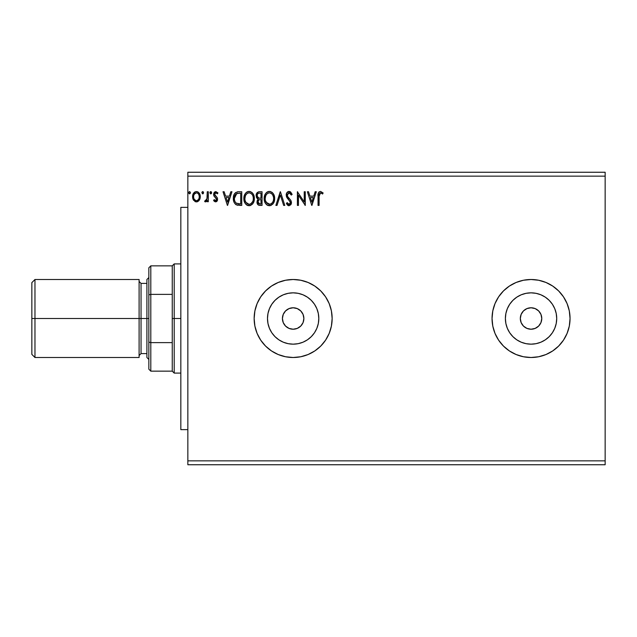 <?xml version="1.0" encoding="UTF-8"?>
<svg xmlns="http://www.w3.org/2000/svg" width="637" height="637" viewBox="0 0 637 637"><rect width="100%" height="100%" fill="white"/><g stroke="black" fill="none" stroke-linecap="round" stroke-linejoin="round"><path stroke-width="0.96" d="M303.873 318.5A10.725 10.725 0 0 1 293.147 329.225A10.725 10.725 0 0 1 282.422 318.5L283.242 314.399L285.567 310.92L289.047 308.595L293.147 307.775L297.256 308.595L300.736 310.92L303.061 314.399L303.873 318.5L303.061 322.601L300.736 326.08L297.256 328.405L293.147 329.225L289.047 328.405L285.567 326.08L283.242 322.601L282.422 318.5A10.725 10.725 0 0 1 293.147 307.775A10.725 10.725 0 0 1 303.873 318.5M541.776 318.5A10.725 10.725 0 0 1 531.051 329.225A10.725 10.725 0 0 1 520.325 318.5L521.138 314.399L523.463 310.92L526.942 308.595L531.051 307.775L535.152 308.595L538.631 310.92L540.956 314.399L541.776 318.5L540.956 322.601L538.631 326.08L535.152 328.405L531.051 329.225L526.942 328.405L523.463 326.08L521.138 322.601L520.325 318.5A10.725 10.725 0 0 1 531.051 307.775A10.725 10.725 0 0 1 541.776 318.5M556.22 323.508L556.714 318.5A25.663 25.663 0 0 1 531.051 344.163A25.663 25.663 0 0 1 505.388 318.5L505.882 313.492L507.339 308.682L509.711 304.239L512.904 300.353L516.79 297.161L521.233 294.788L526.043 293.331L531.051 292.837L536.059 293.331L540.869 294.788L545.304 297.161L549.198 300.353L552.39 304.239L554.755 308.682L556.22 313.492L556.714 318.5L556.22 323.508L554.755 328.318L552.39 332.761L549.198 336.647L545.304 339.839L540.869 342.212L536.059 343.669L531.051 344.163L526.043 343.669L521.233 342.212L516.79 339.839L512.904 336.647L509.711 332.761L507.339 328.318L505.882 323.508L505.388 318.5A25.663 25.663 0 0 1 531.051 292.837A25.663 25.663 0 0 1 556.714 318.5L556.22 313.492M318.317 323.508L318.811 318.5A25.663 25.663 0 0 1 293.147 344.163A25.663 25.663 0 0 1 267.484 318.5L267.978 313.492L269.443 308.682L271.816 304.239L275.001 300.353L278.895 297.161L283.33 294.788L288.147 293.331L293.147 292.837L298.156 293.331L302.973 294.788L307.408 297.161L311.294 300.353L314.487 304.239L316.86 308.682L318.317 313.492L318.811 318.5L318.317 323.508L316.86 328.318L314.487 332.761L311.294 336.647L307.408 339.839L302.973 342.212L298.156 343.669L293.147 344.163L288.147 343.669L283.33 342.212L278.895 339.839L275.001 336.647L271.816 332.761L269.443 328.318L267.978 323.508L267.484 318.5A25.663 25.663 0 0 1 293.147 292.837A25.663 25.663 0 0 1 318.811 318.5L318.317 313.492M254.147 318.532A39 39 0 0 0 254.896 326.088L257.117 333.422L260.724 340.166L265.573 346.074L271.481 350.931L278.226 354.53L285.543 356.752L293.147 357.5L300.76 356.752A39 39 0 0 0 314.805 350.939L320.73 346.074L325.579 340.166L329.178 333.422L331.399 326.112L332.148 318.5A39 39 0 0 1 293.147 357.5A39 39 0 0 1 254.147 318.5L254.896 326.112M254.904 326.128A39 39 0 0 0 285.543 356.752M314.829 350.915A39 39 0 0 0 329.17 333.446M329.186 333.406A39 39 0 0 0 332.148 318.5L331.399 310.888L329.178 303.578L325.579 296.834L320.73 290.926L314.813 286.069L308.077 282.47L300.76 280.248L293.147 279.5L285.543 280.248L278.226 282.47L271.481 286.069L265.573 290.926L260.724 296.834L257.117 303.578L254.896 310.888L254.147 318.5A39 39 0 0 1 293.147 279.5A39 39 0 0 1 332.148 318.5A39 39 0 0 0 329.186 303.594M492.051 318.54A39 39 0 0 0 492.791 326.088L495.021 333.422L498.62 340.166L503.469 346.074A39 39 0 0 0 509.377 350.923M492.807 326.128A39 39 0 0 0 503.461 346.066M523.439 356.752L516.129 354.53L509.385 350.931L503.469 346.074L509.385 350.931A39 39 0 0 0 523.439 356.752L531.051 357.5L538.655 356.752A39 39 0 0 0 552.709 350.939L558.625 346.074L563.474 340.166L567.081 333.422L569.303 326.112L570.051 318.5A39 39 0 0 1 531.051 357.5A39 39 0 0 1 492.051 318.5L492.799 326.112M552.733 350.915A39 39 0 0 0 558.609 346.09L563.474 340.166M558.641 346.058A39 39 0 0 0 567.073 333.438M567.089 333.406A39 39 0 0 0 569.295 326.136M569.303 326.08A39 39 0 0 0 570.051 318.54M187.851 464.747L605.15 464.747L187.851 464.747L187.851 176.146L605.15 176.146L605.15 460.854L187.851 460.854L605.15 460.854L605.15 464.747L605.15 176.146L187.851 176.146L187.851 172.253L605.15 172.253L187.851 172.253L187.851 464.747M203.601 192.716L203.099 191.681L202.072 191.96L202.343 193.744L203.107 193.744L203.601 192.716L202.725 193.847L203.601 192.716L202.725 191.578L201.849 192.716L202.821 193.839M209.899 192.716L210.775 193.847L209.899 192.716L210.775 191.578L211.651 192.716L211.436 191.96L210.68 191.586L210.051 192.079L210.576 193.823L211.651 192.716L210.775 193.847L211.651 192.716L210.775 191.578L209.899 192.716L210.441 193.767M230.809 191.753L231.948 191.753L227.576 205.401L231.948 191.753L230.809 191.753L229.408 196.124L225.57 196.124L224.168 191.753L223.022 191.753L227.401 205.401L231.948 191.753L230.809 191.753L229.408 196.124L225.57 196.124L224.168 191.753L223.022 191.753L227.401 205.401L223.022 191.753L224.168 191.753M254.346 198.513L253.653 194.93L252.332 192.884L250.293 191.57L247.873 191.578L245.842 192.915L244.528 194.978L243.867 197.964L244.138 201.037L245.118 203.299L246.814 205.074L250.373 205.56L253.128 203.219L254.346 198.513C254.402 194.627 252.642 192.255 249.083 191.403C245.524 192.286 243.78 194.683 243.852 198.577C243.78 202.518 245.556 204.907 249.163 205.751C252.698 204.819 254.426 202.407 254.346 198.513M315.156 191.753L316.302 191.753L311.923 205.401L316.302 191.753L315.156 191.753L313.754 196.124L309.924 196.124L308.515 191.753L307.376 191.753L311.748 205.401L316.302 191.753L315.156 191.753L313.754 196.124L309.924 196.124L308.515 191.753L307.376 191.753L311.748 205.401L307.376 191.753L308.515 191.753M289.079 191.403L286.929 192.645L286.196 195.097L286.873 197.518L290.361 202.144L290.066 203.784L289.333 204.318L288.386 204.174L287.191 202.598L286.371 203.442L287.391 204.979L289.015 205.751L290.87 204.684L291.42 202.025L290.806 200.313L287.598 196.451L287.367 194.293L289.158 192.804L290.52 193.624L291.3 195.073L292.152 194.381L290.647 191.992L289.087 191.403C287.176 191.817 286.22 193.043 286.196 195.097L290.4 202.622L289.023 204.35L287.191 202.598L286.371 203.442L289.015 205.751L291.451 202.566L290.91 200.488L287.598 196.451L287.247 195.113L289.158 192.804L291.3 195.073L292.152 194.381L289.079 191.403M274.651 198.513L273.958 194.93L272.628 192.884L270.59 191.57L268.169 191.578L266.139 192.915L264.833 194.978L264.172 197.964L264.435 201.037L265.414 203.299L267.118 205.074L270.677 205.56L273.424 203.219L274.651 198.513C274.698 194.627 272.947 192.255 269.387 191.403C265.828 192.286 264.084 194.683 264.148 198.577C264.084 202.518 265.852 204.907 269.467 205.751C273.002 204.819 274.73 202.407 274.651 198.513M189.699 193.839L188.727 192.716L189.603 191.578L190.479 192.716L189.794 191.602L188.942 191.96L188.775 193.107L189.603 193.847L190.423 193.107L189.603 193.847L190.479 192.716L189.603 191.578L188.727 192.716L189.269 193.767M300.76 356.752L308.077 354.53L314.813 350.931M538.655 356.752L545.973 354.53L552.717 350.931M570.051 318.5L569.303 310.888L567.081 303.578L563.474 296.834L558.625 290.926L552.717 286.069L545.973 282.47L538.655 280.248L531.051 279.5L523.439 280.248L516.129 282.47L509.385 286.069L503.469 290.926L498.62 296.834L495.021 303.578L492.799 310.888L492.051 318.5A39 39 0 0 1 531.051 279.5A39 39 0 0 1 570.051 318.5M259.323 191.753L262.054 191.753L258.622 191.825L256.536 193.576L256.329 197.056L258.256 199.11L257.268 200.408L257.014 202.677L258.511 205.114L262.054 205.401L262.054 191.753L262.054 205.401L262.054 191.753L259.323 191.753C257.189 192.079 256.114 193.369 256.098 195.623L258.256 199.11L256.974 202.017C256.998 204.166 258.041 205.297 260.119 205.401L262.054 205.401L260.119 205.401M277.015 205.401L275.877 205.401L280.248 191.753L275.877 205.401L277.015 205.401L280.336 195.041L283.656 205.401L284.803 205.401L280.423 191.753L284.803 205.401L280.423 191.753L275.877 205.401L277.015 205.401L280.336 195.041L283.656 205.401L284.803 205.401L283.656 205.401M319.097 196.315L319.862 193.051L320.913 192.852L322.593 194.022L323.126 192.971L320.546 191.403L319.137 191.888L318.325 193.154L318.046 205.401L319.097 205.401L319.097 196.315L320.554 192.804L322.593 194.022L323.126 192.971L320.546 191.403C318.46 192.111 317.632 193.704 318.046 196.18L318.046 205.401L319.097 205.401L319.113 195.28M304.223 191.753L304.223 201.905L297.399 191.753L297.399 205.401L298.45 205.401L298.45 195.217L305.274 205.401L305.274 191.753L304.223 191.753L305.274 191.753L304.223 191.753L304.223 201.905L297.399 191.753L297.399 205.401L298.45 205.401L298.45 195.217L305.274 205.401L305.274 191.753L305.051 205.401M238.58 191.753L235.706 192.47L234.209 194.325L233.413 197.199L233.652 201.037L234.416 202.964L236.016 204.684L241.749 205.401L241.749 191.753L238.58 191.753C234.934 192.247 233.19 194.46 233.349 198.402C233.19 201.204 234.217 203.37 236.431 204.907L241.749 205.401L241.749 191.753L241.749 205.401L239.679 205.401M215.601 201.897L217.121 201.029L217.583 198.887L217.018 197.351L214.876 195.36L214.701 193.847L215.911 192.804L217.352 193.847L217.95 192.923L215.792 191.578L214.382 192.207L213.602 193.951L213.921 195.997L216.532 199.094L215.768 200.647L214.191 199.628L213.578 200.48L214.438 201.427L215.601 201.897L217.599 199.285L217.265 197.749L214.621 194.404L215.911 192.804L217.352 193.847L217.95 192.923L215.792 191.578L213.578 194.46L213.921 195.997L216.301 198.425L216.548 199.333L215.537 200.679L214.191 199.628L213.578 200.48L215.601 201.897M207.272 191.753L208.323 191.753L207.272 191.753L206.945 199.206L204.652 201.555L206.07 201.738L207.272 200.257L207.272 201.722L208.323 201.722L208.323 191.753L208.323 201.722L208.323 191.753L207.272 191.753L207.113 198.529L204.652 201.555L205.448 201.897L207.272 200.257L207.272 201.722L208.323 201.722L207.272 201.722M199.254 200.249L200.034 198.561L200.217 195.822L199.341 193.322L198.115 192.048L196.419 191.578L194.731 192.048L192.796 194.946L193.138 199.445L195.575 201.786L197.271 201.786L198.712 200.91L200.273 196.714C200.305 193.879 199.015 192.167 196.419 191.578C193.831 192.167 192.549 193.879 192.573 196.714L193.592 200.257L196.419 201.897L199.254 200.249M605.15 172.253L605.15 176.146L605.15 172.253M570.051 318.46A39 39 0 0 0 569.303 310.92M569.295 310.864A39 39 0 0 0 567.089 303.594M567.073 303.562A39 39 0 0 0 558.641 290.942M563.474 296.834L558.625 290.926A39 39 0 0 0 552.733 286.085M552.709 286.061A39 39 0 0 0 538.655 280.248M523.439 280.248A39 39 0 0 0 509.393 286.069L503.469 290.926A39 39 0 0 1 509.377 286.077M503.461 290.934A39 39 0 0 0 492.807 310.872M492.791 310.912A39 39 0 0 0 492.051 318.46M543.584 281.57L539.181 280.36M539.905 356.481L545.973 354.53M329.17 303.554A39 39 0 0 0 314.829 286.085M314.805 286.061A39 39 0 0 0 300.76 280.248M285.543 280.248A39 39 0 0 0 254.904 310.872M254.896 310.912A39 39 0 0 0 254.147 318.468M271.481 286.069L265.573 290.926M265.573 346.074L271.481 350.931M314.487 304.239L311.294 300.353L307.408 297.161M298.156 293.331L293.147 292.837L288.147 293.331M278.895 297.161L275.001 300.353L271.816 304.239M267.978 313.492L267.484 318.5L267.978 323.508M271.816 332.761L275.001 336.647L278.895 339.839M288.147 343.669L293.147 344.163L298.156 343.669M307.408 339.839L311.294 336.647L314.487 332.761M552.39 304.239L549.198 300.353L545.304 297.161M536.059 293.331L531.051 292.837L526.043 293.331M516.79 297.161L512.904 300.353L509.711 304.239M505.882 313.492L505.388 318.5L505.882 323.508M509.711 332.761L512.904 336.647L516.79 339.839M526.043 343.669L531.051 344.163L536.059 343.669M545.304 339.839L549.198 336.647L552.39 332.761M537.007 309.582L536.569 309.303M522.133 312.544L521.854 312.982M525.095 327.418L525.525 327.697M539.969 324.456L540.248 324.018M299.111 309.582L298.673 309.303M284.229 312.544L283.959 312.982M287.191 327.418L287.629 327.697M302.065 324.456L302.344 324.018M259.785 205.393L258.893 205.249M258.463 205.09L257.754 204.501M258.224 204.939L257.396 203.944M257.26 203.625L257.014 202.67M257.268 200.408L256.99 202.343M257.762 198.863L257.316 198.553M256.926 198.163L256.631 197.733M256.281 194.237L256.536 193.584M256.6 193.457L256.902 192.971M257.579 197.144L258.096 197.709L257.244 196.403L257.324 194.603L257.149 195.623C257.244 193.951 258.128 193.122 259.8 193.146L261.003 193.146L261.003 198.226L258.797 198.067L260.469 198.226L258.797 198.067L257.205 196.236M259.713 203.991L258.025 201.993L258.12 202.773L258.025 201.993C258.081 200.408 258.893 199.612 260.461 199.628L259.49 199.715L261.003 199.628L261.003 203.999L259.02 203.848M259.036 199.883L259.49 199.715M258.28 200.766L258.025 201.993L258.654 200.185M258.367 193.369L259.004 193.202M257.324 194.603L257.531 194.166M258.479 203.466L258.12 202.773M260.461 199.628L261.003 199.628L261.003 203.999L259.912 203.999M274.635 199.126L274.579 199.731M274.356 200.958L274.181 201.563M274.356 200.95L273.775 202.582M273.759 202.614L273.432 203.211M273.09 203.729L272.684 204.222M271.123 205.385L270.685 205.56M268.233 205.584L267.556 205.321M267.118 205.074L266.537 204.628M266.17 204.278L265.422 203.314M264.841 202.208L264.658 201.754M264.403 200.894L264.172 199.198M264.148 198.577L264.435 196.14M264.618 195.543L264.833 194.97M265.406 193.871L265.748 193.393M266.155 192.9L266.72 192.358M266.919 192.207L267.508 191.841M268.169 191.578L268.758 191.442M269.992 191.442L270.582 191.57M271.832 192.175L272.62 192.868M272.644 192.9L273.026 193.353M273.528 194.094L273.958 194.938M274.077 195.217L274.356 196.085M269.172 192.812L269.419 192.804C272.254 193.505 273.647 195.416 273.599 198.521L273.552 197.558L273.599 198.521C273.663 201.65 272.27 203.593 269.419 204.35C266.553 203.625 265.151 201.706 265.199 198.585L265.215 199.078L265.199 198.585C265.135 195.432 266.537 193.505 269.419 192.804L270.908 193.154L269.419 192.804M272.023 194.022L272.66 194.882M272.596 194.787L273.44 196.889M273.066 201.427L272.222 202.861M265.255 199.572L265.215 199.078M266.202 202.351L269.913 204.31L266.951 203.267L265.43 200.536M267.978 193.13L268.44 192.947M265.43 196.618L265.199 198.585L265.74 195.678L266.991 193.807L265.979 195.161M271.466 193.513L272.007 194.006M270.104 204.27L270.661 204.087M270.844 203.999L269.913 204.31M272.62 202.311L271.274 203.744M273.544 199.508L273.369 200.48M289.923 191.554L292.152 194.381L291.3 195.073L290.95 194.325M289.564 192.868L288.808 192.836M287.279 194.699L287.271 195.463M287.598 196.459L287.836 196.865M288.386 197.597L289.333 198.633M291.42 203.131L291.316 203.657M291.308 203.681L290.87 204.676M288.545 205.695L287.94 205.433M286.371 203.442L287.359 202.892M287.9 203.729L288.386 204.174L287.9 203.729M289.612 204.206L290.066 203.784M289.58 200.647L290.122 201.419M288.02 199.031L287.637 198.593M287.606 198.553L287.223 198.051M286.594 196.944L286.379 196.339M286.602 193.21L287.351 192.143M287.86 191.737L288.434 191.49M288.187 193.115L289.158 192.804M319.097 205.401L318.046 205.401M318.054 195.527L318.086 194.795M318.365 193.043L318.588 192.557M323.126 192.971L322.593 194.022L321.94 193.473M321.82 193.377L320.427 192.812M321.08 192.915L321.605 193.226M319.368 193.712L319.217 194.213L319.368 193.712M319.153 194.731L319.121 195.256M311.843 202.104L310.37 197.526L313.308 197.526L311.843 202.104L310.37 197.526L313.308 197.526L311.843 202.104M298.45 205.401L297.399 205.401L297.638 191.753M254.33 199.126L254.282 199.731M254.059 200.958L253.884 201.563M254.059 200.95L253.47 202.582M253.454 202.614L253.128 203.211M252.785 203.729L252.379 204.222M250.819 205.385L250.381 205.56M247.936 205.584L247.26 205.321M246.822 205.074L246.232 204.628M245.874 204.278L245.126 203.314M244.536 202.208L244.353 201.754M244.106 200.894L243.867 199.198M243.867 197.964L244.138 196.14M244.313 195.543L244.528 194.97M245.11 193.871L245.444 193.393M245.85 192.9L246.423 192.358M246.607 192.215L247.204 191.841M247.865 191.578L248.462 191.442M249.696 191.442L250.293 191.57M251.535 192.175L252.324 192.868M252.348 192.9L252.73 193.353M253.231 194.094L253.773 195.217M245.134 196.618L244.903 198.585C244.831 195.432 246.24 193.505 249.123 192.804L248.621 192.836L249.123 192.804C251.957 193.505 253.351 195.416 253.303 198.521C253.367 201.65 251.973 203.593 249.123 204.35L247.267 203.76L245.898 202.351L249.123 204.35C246.256 203.625 244.847 201.706 244.903 198.585L245.436 195.678L246.694 193.807L245.675 195.161M249.362 192.812L250.086 192.939M244.903 198.585L244.911 199.078L244.903 198.585M244.958 199.572L244.911 199.078M247.682 193.13L248.143 192.947M253.303 198.521L253.247 197.558L253.303 198.521M253.144 196.889L253.247 197.542M251.719 194.022L252.363 194.882M251.169 193.513L251.703 194.006M249.123 204.35L249.608 204.31L249.123 204.35M249.808 204.27L250.365 204.087M250.548 203.999L249.608 204.31M252.762 201.427L250.97 203.744M253.247 199.516L253.072 200.48M238.031 205.313L237.545 205.241M235.937 204.628L235.387 204.198M233.819 201.634L233.66 201.061M233.644 201.005L233.389 199.365M233.365 197.796L233.413 197.199M234.209 194.325L234.846 193.306M234.512 193.775L234.838 193.314M237.386 191.841L238.278 191.753M233.803 201.579L234.002 202.112M236.645 203.45L236.988 203.617C235.125 202.439 234.265 200.703 234.4 198.402L236.765 193.497L240.698 193.146L240.698 203.999L236.176 203.131M234.75 195.973L234.583 196.578M236.223 193.799L239.568 193.146L236.231 193.799M239.249 203.983L238.485 203.936M234.4 198.402L234.543 196.769L234.4 198.402M234.52 199.938L234.432 199.174M234.926 201.38L234.687 200.695M235.292 202.104L234.942 201.419M235.029 195.272L234.543 196.769M227.489 202.104L226.016 197.526L228.954 197.526L227.489 202.104L226.016 197.526L228.954 197.526L227.489 202.104M213.578 200.48L214.191 199.628L214.446 199.986L214.191 199.628M215.314 200.647L215.768 200.647M216.293 200.209L216.484 199.803M216.492 199.771L215.967 198.011M216.548 199.333L214.868 197.096M215.537 197.621L216.198 198.274M214.008 192.708L214.542 192.048M215.792 191.578L217.95 192.923L217.352 193.847L217.074 193.473M216.962 193.345L215.768 192.812M214.956 193.337L214.709 193.831M214.693 193.879L214.876 195.36L216.365 196.682M214.621 194.404L214.876 195.36L214.621 194.404M217.496 200.193L217.344 200.623L217.496 200.193M217.121 201.029L216.476 201.666M210.775 191.578L211.635 192.915M211.436 193.465L210.974 193.823M206.699 201.204L206.292 201.603M204.652 201.555L205.448 201.897L204.652 201.555L205.154 200.496L206.484 200.145M205.154 200.496L205.624 200.679L205.154 200.496M206.937 199.206L207.144 198.314M207.113 198.521L207.168 198.107M207.208 197.669L207.256 196.722M207.272 195.79L207.272 195.105M207.272 195.957L207.256 196.817M196.419 201.897L197.223 201.802M195.567 201.786L194.882 201.499M193.345 199.859L193.592 200.257M193.13 199.429L192.836 198.648M192.82 198.577L192.629 197.661M192.573 196.714L192.589 197.175M192.629 195.83L192.589 196.268M192.955 194.46L193.162 193.966M193.178 193.927L193.505 193.337M194.038 192.637L194.492 192.223M194.731 192.055L195.981 191.602M196.873 191.602L197.295 191.689M198.449 192.286L200.257 197.175M200.217 197.629L200.042 198.545M199.715 199.437L199.891 199.007L199.715 199.437M195.177 193.186L196.427 192.804L194.285 194.142M199.222 196.706L199.07 195.384L199.222 196.706C199.27 198.824 198.338 200.145 196.427 200.679C194.516 200.145 193.584 198.816 193.624 196.706L193.664 197.382L193.624 196.706C193.576 194.588 194.508 193.29 196.427 192.804C198.338 193.29 199.277 194.588 199.222 196.706L199.214 197.04M195.766 200.567L194.245 199.19M193.775 198.027L193.664 197.374M193.783 195.384L194.46 193.879M197.08 192.9L198.282 193.736M197.255 200.504L196.761 200.647M198.099 199.891L197.677 200.265M260.047 198.218L259.625 198.203M259.418 198.179L259.004 198.115M257.866 193.728L258.28 193.417M259.8 193.146L261.003 193.146L261.003 198.226L260.469 198.226M245.89 194.795L246.208 194.325M252.762 195.647L253.072 196.578M245.898 202.351L245.134 200.536M239.568 193.146L240.698 193.146L240.698 203.999L240.014 203.999M236.319 203.243L235.507 202.431M235.372 194.683L235.985 193.99M236.932 193.433L237.442 193.298M198.569 194.158L199.07 195.384M199.07 198.027L198.911 198.545M187.851 429.649L180.828 429.649L180.828 207.351L187.851 207.351L180.828 207.351L180.828 429.649L187.851 429.649M139.097 279.5L139.097 357.5L139.097 279.5L34.971 279.5L31.85 282.621L31.85 318.5L34.971 318.5L34.971 279.5L34.971 318.5L141.048 318.5L141.048 353.599L141.048 318.5L148.851 318.5L141.048 318.5L141.048 353.599L139.097 355.55M146.9 279.5L146.9 357.5L146.9 279.5L148.851 277.549M146.9 283.401L141.048 283.401L141.048 318.5L141.048 283.401L141.048 318.5L34.971 318.5L34.971 357.5L34.971 318.5L31.85 318.5L31.85 354.379L31.85 282.621M148.851 267.803L148.851 294.859L148.851 267.803L150.802 265.852L150.802 371.148L150.802 342.618L148.851 342.141L148.851 294.859L148.851 369.197L148.851 342.141L150.802 342.618L172.253 342.618L172.253 371.148L172.253 318.5L172.253 342.618L150.802 342.618L150.802 265.852L172.253 265.852L172.253 318.5L174.204 318.5L174.204 263.901L174.204 318.5L180.828 318.5L174.204 318.5L174.204 373.099L174.204 318.5L172.253 318.5L172.253 265.852L174.204 263.901L180.828 263.901M150.802 294.382L172.253 294.382L150.802 294.382L148.851 294.859L150.802 294.382M31.85 354.379L34.971 357.5L139.097 357.5M141.048 353.599L146.9 353.599M141.048 283.401L139.097 281.45M148.851 359.451L146.9 357.5M180.828 373.099L174.204 373.099L172.253 371.148L150.802 371.148L148.851 369.197"/></g></svg>
